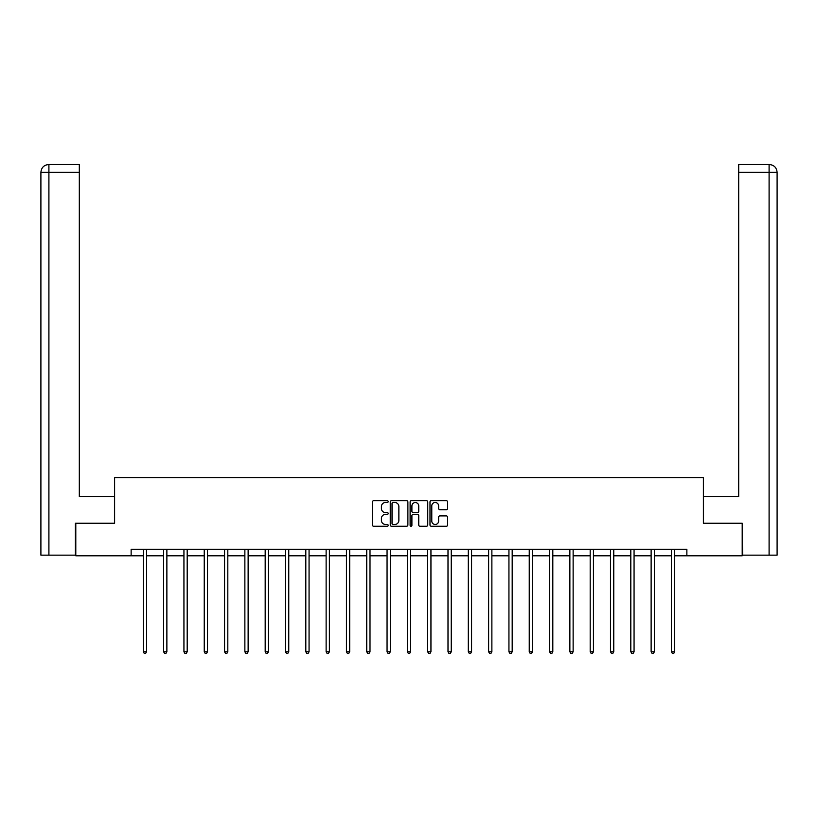 <?xml version="1.0" encoding="UTF-8"?>
<svg xmlns="http://www.w3.org/2000/svg" width="818" height="818" viewBox="0 0 818 818"><rect width="100%" height="100%" fill="white"/><g stroke="black" fill="none" stroke-linecap="round" stroke-linejoin="round"><path stroke-width="1.23" d="M388.172 501.598A0.89 0.89 0 0 0 387.272 500.698L373.693 500.698A1.278 1.278 0 0 0 372.415 501.976L372.415 524.982A1.278 1.278 0 0 0 373.693 526.26L387.272 526.26A0.89 0.89 0 0 0 388.172 525.371A0.89 0.89 0 0 0 387.272 524.471L385.513 524.471A4.09 4.09 0 0 1 381.423 520.381L381.423 518.469A4.09 4.09 0 0 1 385.513 514.379L387.272 514.379A0.89 0.89 0 0 0 388.172 513.479A0.89 0.89 0 0 0 387.272 512.589L385.513 512.589A4.09 4.09 0 0 1 381.423 508.499L381.423 506.577A4.09 4.09 0 0 1 385.513 502.487L387.272 502.487A0.89 0.89 0 0 0 388.172 501.598M446.352 509.706A1.278 1.278 0 0 0 447.63 508.428L447.63 501.976A1.278 1.278 0 0 0 446.352 500.698L431.27 500.698A1.278 1.278 0 0 0 429.992 501.976L429.992 524.982A1.278 1.278 0 0 0 431.27 526.26L446.352 526.26A1.278 1.278 0 0 0 447.63 524.982L447.63 517.191A1.278 1.278 0 0 0 446.352 515.913L439.9 515.913A1.278 1.278 0 0 0 438.622 517.191L438.622 521.056A3.415 3.415 0 0 1 435.196 524.471A3.415 3.415 0 0 1 431.781 521.056L431.781 505.902A3.415 3.415 0 0 1 435.196 502.487A3.415 3.415 0 0 1 438.622 505.902L438.622 508.428A1.278 1.278 0 0 0 439.9 509.706L446.352 509.706M79.315 164.52L48.722 164.52L79.315 164.52L79.315 172.332L48.906 172.332L48.906 555.146L75.409 555.146L75.409 523.244L114.602 523.244L114.602 477.671L703.398 477.671L703.398 523.244L742.202 523.244L742.202 555.8L686.864 555.8L686.864 549.287L131.136 549.287L131.136 555.8L143.314 555.8M75.798 523.244L75.798 555.8L131.136 555.8M407.885 501.976A1.278 1.278 0 0 0 406.607 500.698L391.525 500.698A1.278 1.278 0 0 0 390.247 501.976L390.247 524.982A1.278 1.278 0 0 0 391.525 526.26L406.607 526.26A1.278 1.278 0 0 0 407.885 524.982L407.885 501.976M411.393 500.698L426.475 500.698A1.278 1.278 0 0 1 427.753 501.976L427.753 524.982A1.278 1.278 0 0 1 426.475 526.26L420.023 526.26A1.278 1.278 0 0 1 418.744 524.982L418.744 515.657A1.278 1.278 0 0 0 417.466 514.379L413.182 514.379A1.278 1.278 0 0 0 411.904 515.657L411.904 525.371A0.89 0.89 0 0 1 411.014 526.26A0.89 0.89 0 0 1 410.115 525.371L410.115 501.976A1.278 1.278 0 0 1 411.393 500.698M146.565 555.8L163.62 555.8M166.872 555.8L183.938 555.8M187.189 555.8L204.244 555.8M207.506 555.8L224.561 555.8M227.813 555.8L244.868 555.8M248.13 555.8L265.185 555.8M268.437 555.8L285.492 555.8M288.754 555.8L305.809 555.8M309.061 555.8L326.126 555.8M329.378 555.8L346.433 555.8M349.695 555.8L366.75 555.8M370.002 555.8L387.057 555.8M390.319 555.8L407.374 555.8M410.626 555.8L427.681 555.8M430.943 555.8L447.998 555.8M451.25 555.8L468.305 555.8M471.567 555.8L488.622 555.8M491.874 555.8L508.939 555.8M512.191 555.8L529.246 555.8M532.508 555.8L549.563 555.8M552.815 555.8L569.87 555.8M573.132 555.8L590.187 555.8M593.439 555.8L610.494 555.8M613.756 555.8L630.811 555.8M634.062 555.8L651.128 555.8M654.38 555.8L671.435 555.8M674.686 555.8L686.864 555.8M392.926 502.487A0.89 0.89 0 0 0 392.037 503.387L392.037 523.581A0.89 0.89 0 0 0 392.926 524.471L394.777 524.471A4.09 4.09 0 0 0 398.867 520.381L398.867 506.577A4.09 4.09 0 0 0 394.777 502.487L392.926 502.487M418.744 505.974A3.415 3.415 0 0 0 415.329 502.549A3.415 3.415 0 0 0 411.904 505.974L411.904 511.311A1.278 1.278 0 0 0 413.182 512.589L417.466 512.589A1.278 1.278 0 0 0 418.744 511.311L418.744 505.974M146.739 549.287L146.657 549.481A1.299 1.299 0 0 0 146.565 549.962L146.565 651.782L143.314 651.782L143.314 549.962A1.299 1.299 0 0 0 143.211 549.481L143.14 549.287M146.565 651.782L145.584 653.48L144.285 653.48L143.314 651.782M114.469 523.244L114.469 496.557L79.315 496.557L79.315 172.332M48.906 555.146L40.9 555.146L40.9 172.332C41.37 167.588 43.968 164.98 48.702 164.52L48.722 164.52C43.957 164.991 41.36 167.588 40.9 172.332L40.9 477.017M48.906 164.52L50.665 164.52L48.906 164.52L48.906 172.332L40.9 172.332M703.531 523.244L703.531 496.557L738.685 496.557L738.685 164.52L769.278 164.52L738.685 164.52M777.1 477.017L777.1 172.332L777.1 555.146L742.591 555.146L742.202 523.244M769.094 164.52L767.335 164.52L769.094 164.52L769.094 172.332L738.685 172.332M769.094 555.146L769.094 172.332L777.1 172.332C776.63 167.588 774.033 164.98 769.298 164.52M167.046 549.287L166.974 549.481A1.299 1.299 0 0 0 166.872 549.962L166.872 651.782L163.62 651.782L163.62 549.962A1.299 1.299 0 0 0 163.528 549.481L163.447 549.287M166.872 651.782L165.901 653.48L164.602 653.48L163.62 651.782M187.363 549.287L187.281 549.481A1.299 1.299 0 0 0 187.189 549.962L187.189 651.782L183.938 651.782L183.938 549.962A1.299 1.299 0 0 0 183.835 549.481L183.764 549.287M187.189 651.782L186.218 653.48L184.909 653.48L183.938 651.782M207.67 549.287L207.598 549.481A1.299 1.299 0 0 0 207.506 549.962L207.506 651.782L204.244 651.782L204.244 549.962A1.299 1.299 0 0 0 204.152 549.481L204.081 549.287M207.506 651.782L206.525 653.48L205.226 653.48L204.244 651.782M227.987 549.287L227.905 549.481A1.299 1.299 0 0 0 227.813 549.962L227.813 651.782L224.561 651.782L224.561 549.962A1.299 1.299 0 0 0 224.469 549.481L224.388 549.287M227.813 651.782L226.842 653.48L225.533 653.48L224.561 651.782M248.294 549.287L248.222 549.481A1.299 1.299 0 0 0 248.13 549.962L248.13 651.782L244.868 651.782L244.868 549.962A1.299 1.299 0 0 0 244.776 549.481L244.705 549.287M248.13 651.782L247.148 653.48L245.85 653.48L244.868 651.782M268.611 549.287L268.529 549.481A1.299 1.299 0 0 0 268.437 549.962L268.437 651.782L265.185 651.782L265.185 549.962A1.299 1.299 0 0 0 265.093 549.481L265.012 549.287M268.437 651.782L267.466 653.48L266.157 653.48L265.185 651.782M288.928 549.287L288.846 549.481A1.299 1.299 0 0 0 288.754 549.962L288.754 651.782L285.492 651.782L285.492 549.962A1.299 1.299 0 0 0 285.4 549.481L285.329 549.287M288.754 651.782L287.772 653.48L286.474 653.48L285.492 651.782M309.235 549.287L309.163 549.481A1.299 1.299 0 0 0 309.061 549.962L309.061 651.782L305.809 651.782L305.809 549.962A1.299 1.299 0 0 0 305.717 549.481L305.635 549.287M309.061 651.782L308.089 653.48L306.791 653.48L305.809 651.782M329.552 549.287L329.47 549.481A1.299 1.299 0 0 0 329.378 549.962L329.378 651.782L326.126 651.782L326.126 549.962A1.299 1.299 0 0 0 326.024 549.481L325.953 549.287M329.378 651.782L328.396 653.48L327.098 653.48L326.126 651.782M349.859 549.287L349.787 549.481A1.299 1.299 0 0 0 349.695 549.962L349.695 651.782L346.433 651.782L346.433 549.962A1.299 1.299 0 0 0 346.341 549.481L346.259 549.287M349.695 651.782L348.713 653.48L347.415 653.48L346.433 651.782M370.176 549.287L370.094 549.481A1.299 1.299 0 0 0 370.002 549.962L370.002 651.782L366.75 651.782L366.75 549.962A1.299 1.299 0 0 0 366.648 549.481L366.576 549.287M370.002 651.782L369.03 653.48L367.722 653.48L366.75 651.782M390.483 549.287L390.411 549.481A1.299 1.299 0 0 0 390.319 549.962L390.319 651.782L387.057 651.782L387.057 549.962A1.299 1.299 0 0 0 386.965 549.481L386.894 549.287M390.319 651.782L389.337 653.48L388.039 653.48L387.057 651.782M410.8 549.287L410.718 549.481A1.299 1.299 0 0 0 410.626 549.962L410.626 651.782L407.374 651.782L407.374 549.962A1.299 1.299 0 0 0 407.282 549.481L407.2 549.287M410.626 651.782L409.654 653.48L408.346 653.48L407.374 651.782M431.106 549.287L431.035 549.481A1.299 1.299 0 0 0 430.943 549.962L430.943 651.782L427.681 651.782L427.681 549.962A1.299 1.299 0 0 0 427.589 549.481L427.517 549.287M430.943 651.782L429.961 653.48L428.663 653.48L427.681 651.782M451.424 549.287L451.352 549.481A1.299 1.299 0 0 0 451.25 549.962L451.25 651.782L447.998 651.782L447.998 549.962A1.299 1.299 0 0 0 447.906 549.481L447.824 549.287M451.25 651.782L450.278 653.48L448.97 653.48L447.998 651.782M471.741 549.287L471.659 549.481A1.299 1.299 0 0 0 471.567 549.962L471.567 651.782L468.305 651.782L468.305 549.962A1.299 1.299 0 0 0 468.213 549.481L468.141 549.287M471.567 651.782L470.585 653.48L469.287 653.48L468.305 651.782M492.047 549.287L491.976 549.481A1.299 1.299 0 0 0 491.874 549.962L491.874 651.782L488.622 651.782L488.622 549.962A1.299 1.299 0 0 0 488.53 549.481L488.448 549.287M491.874 651.782L490.902 653.48L489.604 653.48L488.622 651.782M512.365 549.287L512.283 549.481A1.299 1.299 0 0 0 512.191 549.962L512.191 651.782L508.939 651.782L508.939 549.962A1.299 1.299 0 0 0 508.837 549.481L508.765 549.287M512.191 651.782L511.209 653.48L509.911 653.48L508.939 651.782M532.671 549.287L532.6 549.481A1.299 1.299 0 0 0 532.508 549.962L532.508 651.782L529.246 651.782L529.246 549.962A1.299 1.299 0 0 0 529.154 549.481L529.072 549.287M532.508 651.782L531.526 653.48L530.228 653.48L529.246 651.782M552.988 549.287L552.907 549.481A1.299 1.299 0 0 0 552.815 549.962L552.815 651.782L549.563 651.782L549.563 549.962A1.299 1.299 0 0 0 549.471 549.481L549.389 549.287M552.815 651.782L551.843 653.48L550.534 653.48L549.563 651.782M573.295 549.287L573.224 549.481A1.299 1.299 0 0 0 573.132 549.962L573.132 651.782L569.87 651.782L569.87 549.962A1.299 1.299 0 0 0 569.778 549.481L569.706 549.287M573.132 651.782L572.15 653.48L570.852 653.48L569.87 651.782M593.612 549.287L593.531 549.481A1.299 1.299 0 0 0 593.439 549.962L593.439 651.782L590.187 651.782L590.187 549.962A1.299 1.299 0 0 0 590.095 549.481L590.013 549.287M593.439 651.782L592.467 653.48L591.158 653.48L590.187 651.782M613.919 549.287L613.848 549.481A1.299 1.299 0 0 0 613.756 549.962L613.756 651.782L610.494 651.782L610.494 549.962A1.299 1.299 0 0 0 610.402 549.481L610.33 549.287M613.756 651.782L612.774 653.48L611.475 653.48L610.494 651.782M634.236 549.287L634.165 549.481A1.299 1.299 0 0 0 634.062 549.962L634.062 651.782L630.811 651.782L630.811 549.962A1.299 1.299 0 0 0 630.719 549.481L630.637 549.287M634.062 651.782L633.091 653.48L631.782 653.48L630.811 651.782M654.553 549.287L654.472 549.481A1.299 1.299 0 0 0 654.38 549.962L654.38 651.782L651.128 651.782L651.128 549.962A1.299 1.299 0 0 0 651.026 549.481L650.954 549.287M654.38 651.782L653.398 653.48L652.099 653.48L651.128 651.782M674.86 549.287L674.789 549.481A1.299 1.299 0 0 0 674.686 549.962L674.686 651.782L671.435 651.782L671.435 549.962A1.299 1.299 0 0 0 671.343 549.481L671.261 549.287M674.686 651.782L673.715 653.48L672.416 653.48L671.435 651.782"/></g></svg>
